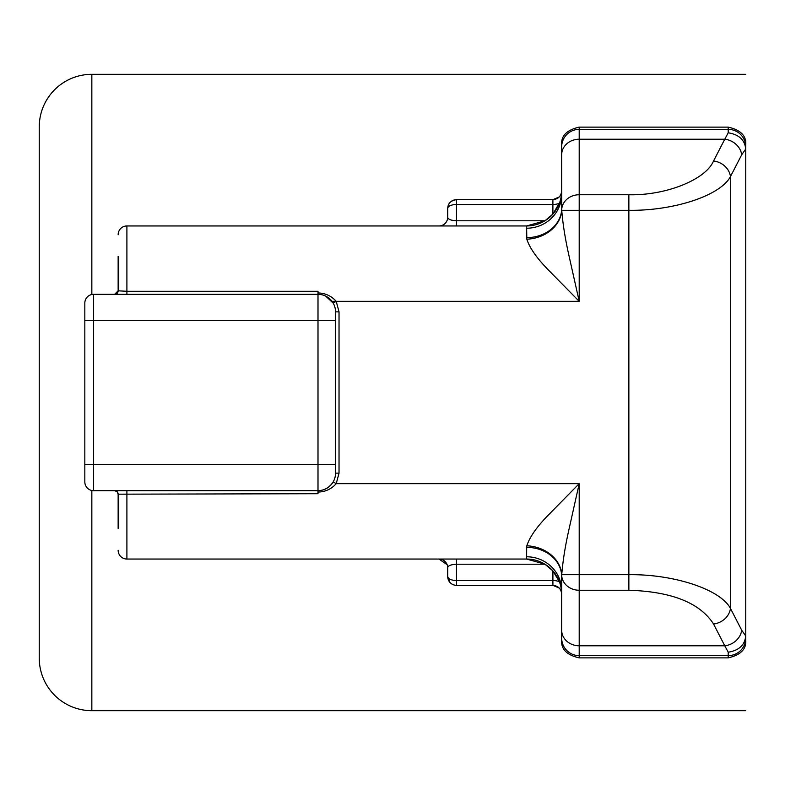 <?xml version="1.0" encoding="UTF-8"?>
<svg xmlns="http://www.w3.org/2000/svg" width="785" height="785" viewBox="0 0 785 785"><rect width="100%" height="100%" fill="white"/><g stroke="black" fill="none" stroke-linecap="round" stroke-linejoin="round"><path stroke-width="1.18" d="M91.845 490.497L91.845 710.69A52.595 52.595 0 0 1 39.25 658.095L39.25 126.905A52.595 52.595 0 0 1 91.845 74.31L91.845 294.503M39.25 571.313L39.25 213.687L39.25 571.313M561.677 191.197L561.677 144.882C560.922 135.874 566.77 129.957 579.202 127.131L728.215 127.131C740.647 129.947 746.486 135.864 745.75 144.882L745.75 640.118C746.496 649.126 740.647 655.043 728.215 657.869L579.202 657.869C566.78 655.063 560.932 649.146 561.677 640.118L561.658 592.999M559.214 588.024L552.905 585.345C558.223 585.865 561.147 588.789 561.677 594.108A35.06 35.06 0 0 0 526.607 559.048L544.927 564.209L456.487 564.209C450.737 564.572 447.813 565.779 447.725 567.81L447.725 576.573L449.972 582.431M447.156 564.709L438.952 559.048A8.763 8.763 0 0 1 447.725 567.81M118.142 256.44L118.142 290.823A3.503 3.503 0 0 1 114.63 294.326L118.142 290.823L118.142 279.293M317.994 492.067C325.255 491.91 331.329 489.104 336.215 483.658L333.174 481.911C329.494 487.563 324.44 490.488 317.994 490.674L317.994 493.716L118.142 494.177L117.112 491.704L114.63 490.674A3.503 3.503 0 0 1 118.142 494.177L118.142 528.56M552.905 199.655C558.223 199.135 561.147 196.211 561.677 190.892A35.06 35.06 0 0 1 526.607 225.952A35.06 35.06 0 0 0 561.677 190.892C561.147 196.211 558.223 199.135 552.905 199.655L456.487 199.655C450.767 200.567 447.842 203.492 447.725 208.427A8.763 8.763 0 0 1 456.487 199.655L456.487 204.483L552.905 204.483L552.905 199.655L559.244 196.956M39.25 658.095L39.25 126.905M745.75 640.118L745.75 144.882M561.677 144.882L561.746 210.311C562.796 223.705 565.171 238.679 568.88 255.243L579.202 301.342L547.744 269.334C536.577 257.843 529.6 247.795 526.823 239.209L526.607 225.952L126.905 225.952A8.763 8.763 0 0 0 118.142 234.725A8.763 8.763 0 0 1 126.905 225.952L126.905 291.284L317.994 291.284L317.994 294.326L93.592 294.326L93.592 320.623L317.994 320.623L317.994 294.326A17.535 17.535 0 0 1 335.529 311.861L335.529 320.623L335.529 311.861L339.032 311.861L339.032 473.139L336.215 483.658L579.202 483.658L568.889 529.757C565.171 546.311 562.796 561.285 561.746 574.689A35.06 28.819 7.4 0 0 526.823 545.791C529.62 537.185 536.597 527.137 547.753 515.657L579.202 483.658L579.202 574.689L628.863 574.689C673.236 574.07 720.267 589.113 730.472 608.444A17.535 15.131 152.7 0 1 713.536 623.996L724.771 645.78A17.535 15.131 -27.3 0 0 741.707 630.227L730.472 608.444L730.472 176.556C720.257 195.887 673.245 210.929 628.863 210.311L628.863 590.251C671.715 591.596 699.935 602.851 713.536 623.996M126.905 490.674L126.905 559.048L526.607 559.048A35.06 35.06 0 0 1 561.677 594.108C561.147 588.789 558.223 585.865 552.905 585.345L552.905 580.517L456.487 580.517L456.487 585.345L552.905 585.345M526.607 559.048L526.676 547.371A35.06 29.634 179.6 0 1 561.697 575.464L561.677 640.118M579.202 127.131L579.202 139.22L724.771 139.22L728.215 132.793C739.048 134.569 744.877 140.005 745.701 149.071L745.75 150.347M745.75 634.653L745.701 635.928C744.877 645.005 739.048 650.431 728.215 652.207L724.771 645.78L579.202 645.78A17.535 15.553 180 0 1 561.677 630.227M526.607 225.952L544.927 220.791L552.905 214.089L559.803 202.187M560.735 198.939L561.432 195.023M561.491 194.513L561.658 192.031M332.016 301.342L336.215 301.342C331.407 295.945 325.333 293.139 317.994 292.933M438.952 225.952A8.763 8.763 0 0 0 447.725 217.19C447.833 219.231 450.747 220.428 456.487 220.791L544.927 220.791M561.628 592.41L561.452 590.202M561.412 589.869L560.745 586.071M559.489 581.92L552.905 570.911L544.927 564.209M526.676 547.371L526.823 545.791M526.676 237.629A35.06 29.634 0.4 0 0 561.697 209.536A17.535 15.553 0 0 1 579.202 194.749L628.863 194.749C665.788 195.642 705.627 179.765 713.536 161.004L724.771 139.22A17.535 15.131 27.3 0 1 741.707 154.773L745.701 149.071M713.536 161.004A17.535 15.131 27.3 0 1 730.472 176.556L741.707 154.773M561.677 194.209A35.06 34.01 0 0 1 526.607 228.219M456.487 199.655A8.763 8.763 0 0 0 447.725 208.427L447.725 217.19M118.142 267.008L118.142 259.462M117.122 293.286L118.142 290.823L126.905 291.284L126.905 294.326M526.823 239.209A35.06 28.819 172.6 0 0 561.746 210.311L579.202 210.311L579.202 139.22A17.535 15.553 180 0 0 561.677 154.773M526.607 556.781A35.06 34.01 180 0 1 561.677 590.791M126.905 559.048A8.763 8.763 0 0 1 118.142 550.275A8.763 8.763 0 0 0 126.905 559.048M447.725 576.573A8.763 8.763 0 0 0 456.487 585.345A8.763 8.763 0 0 1 447.725 576.573A8.763 3.945 0 0 0 456.487 580.517L456.487 559.048M579.202 657.869L579.202 574.689L561.746 574.689L561.697 575.464A17.535 15.553 180 0 0 579.202 590.251L628.863 590.251M628.863 194.749L628.863 210.311L579.202 210.311L579.202 301.342L336.215 301.342L333.174 303.088L325.667 296.092M84.829 303.088A8.763 8.763 0 0 1 93.592 294.326A8.763 8.763 0 0 0 84.829 303.088L84.829 320.623L93.592 320.623L93.592 464.377L317.994 464.377L317.994 490.674A17.535 17.535 0 0 0 335.529 473.139A17.535 17.535 0 0 1 317.994 490.674L93.592 490.674A8.763 8.763 0 0 1 84.829 481.911A8.763 8.763 0 0 0 93.592 490.674L93.592 464.377L84.829 464.377L84.829 481.911M335.529 464.377L317.994 464.377L317.994 320.623L335.529 320.623L335.529 473.139L339.032 473.139M84.829 320.623L84.829 464.377M728.215 127.131L728.215 129.348A17.535 17.535 0 0 1 745.75 146.883M561.677 146.883A17.535 17.535 180 0 1 579.202 129.348L728.215 129.348L728.215 132.793M745.75 638.117A17.535 17.535 180 0 1 728.215 655.652L579.202 655.652A17.535 17.535 180 0 1 561.677 638.117M728.215 652.207L728.215 657.869M745.701 635.928L741.707 630.227M456.487 225.952L456.487 204.483A8.763 3.945 0 0 0 447.725 208.427M559.46 203.158A8.763 3.945 0 0 1 552.905 204.483L552.905 214.089M336.215 301.342L339.032 311.861M559.46 581.842A8.763 3.945 0 0 0 552.905 580.517L552.905 570.911M335.529 311.861A17.535 17.535 0 0 0 317.994 294.326M745.75 710.69L91.845 710.69M745.75 74.31L91.845 74.31"/></g></svg>
